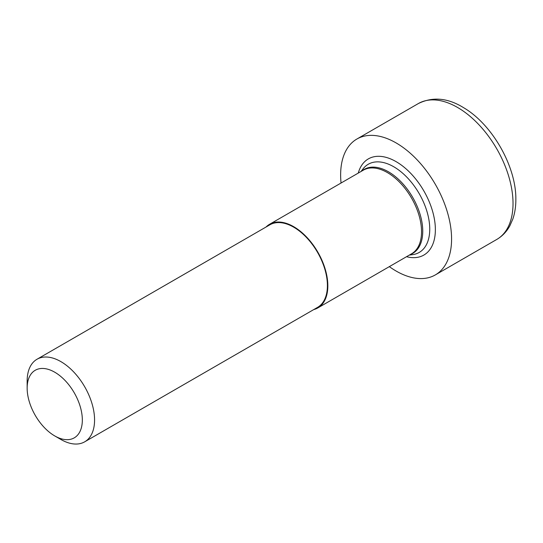 <?xml version="1.0" encoding="UTF-8"?>
<svg xmlns="http://www.w3.org/2000/svg" width="543" height="543" viewBox="0 0 543 543"><rect width="100%" height="100%" fill="white"/><g stroke="black" fill="none" stroke-linecap="round" stroke-linejoin="round"><path stroke-width="0.81" d="M54.741 435.92L60.857 439.457A47.675 27.523 -120 0 0 84.694 441.819A47.675 27.523 -120 0 0 94.57 419.99A47.675 27.523 -120 0 0 60.857 361.604A47.675 27.523 -120 0 0 37.026 359.242A47.675 27.523 -120 0 0 27.15 381.071L27.15 388.136A39.021 22.528 -120 0 0 54.741 435.92A39.021 22.528 -120 0 0 82.332 419.99A39.021 22.528 -120 0 0 54.741 372.206A39.021 22.528 -120 0 0 27.15 388.136M84.694 441.819L317.533 307.392A47.675 27.523 -120 0 0 327.409 285.564A47.675 27.523 -120 0 0 306.598 237.59A47.675 27.523 -120 0 0 269.864 224.816L37.026 359.242M266.056 227.015A48.279 27.869 60 0 1 269.559 224.293A48.279 27.869 60 0 1 317.838 252.169A48.279 27.869 60 0 1 317.838 307.915A48.279 27.869 60 0 1 313.732 309.585M389.324 266.633A78.45 45.293 -120 0 0 396.105 271.032A78.45 45.293 -120 0 0 435.33 274.914A78.45 45.293 -120 0 0 435.33 184.328A78.45 45.293 -120 0 0 356.88 139.035A78.45 45.293 -120 0 0 341.052 183.018M410.216 254.579A48.51 28.005 -120 0 0 420.744 216.698A48.51 28.005 -120 0 0 388.449 171.792A48.51 28.005 -120 0 0 361.937 170.964M409.286 255.115L412.728 254.633A50.927 29.403 -120 0 0 428.373 216.942A50.927 29.403 -120 0 0 393.743 166.762A50.927 29.403 -120 0 0 363.145 168.758L361.014 171.493M269.559 224.293L363.267 170.197A48.279 27.869 60 0 1 411.54 198.066A48.279 27.869 60 0 1 411.54 253.812L317.838 307.915M406.537 256.703A55.515 32.051 -120 0 0 423.866 190.953A55.515 32.051 -120 0 0 358.265 173.081M435.33 274.914L496.777 239.443A78.45 45.293 -120 0 0 496.777 148.857A78.45 45.293 -120 0 0 418.327 103.564L356.88 139.035M496.777 239.443C502.316 236.191 506.694 231.61 509.904 225.712L512.843 219.019C514.927 212.897 515.931 206.184 515.85 198.874C516.033 166.09 492.06 124.259 463.573 107.67C447.758 97.889 432.683 96.518 418.327 103.564"/></g></svg>
